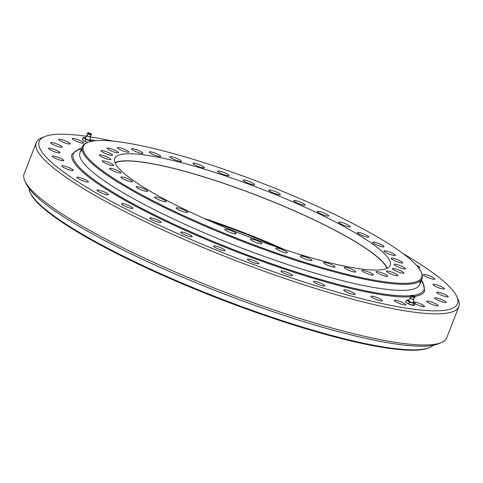 <?xml version="1.0" encoding="UTF-8"?>
<svg xmlns="http://www.w3.org/2000/svg" width="483" height="483" viewBox="0 0 483 483"><rect width="100%" height="100%" fill="white"/><g stroke="black" fill="none" stroke-linecap="round" stroke-linejoin="round"><path stroke-width="0.72" d="M421.049 271.808L421.49 272.774A182.206 30.387 -158.8 0 1 422.076 278.51A182.206 30.387 -158.8 0 1 197.903 223.055A182.206 30.387 -158.8 0 1 82.327 146.729A182.206 30.387 -158.8 0 1 86.632 142.89L87.604 142.479A181.439 30.26 21.2 0 0 198.404 222.307A181.439 30.26 21.2 0 0 421.049 271.808A181.439 30.26 21.2 0 0 263.416 183.703A181.439 30.26 21.2 0 0 87.604 142.479M82.327 146.729L79.997 152.743A182.206 30.387 21.2 0 0 238.88 246.964A182.206 30.387 21.2 0 0 419.745 284.523L422.076 278.51M386.968 268.373A147.381 24.579 21.2 0 0 293.652 210.552A147.381 24.579 21.2 0 0 115.093 162.922M203.524 218.195A147.381 24.579 -158.8 0 1 279.385 247.338A147.381 24.579 -158.8 0 1 284.39 249.56M208.439 220.375A147.768 24.645 -158.8 0 1 114.713 158.478A147.768 24.645 -158.8 0 1 261.388 188.938A147.768 24.645 -158.8 0 1 390.24 265.348A147.768 24.645 -158.8 0 1 208.439 220.375M390.342 273.71A6.158 1.026 -158.8 0 1 386.436 271.132A6.158 1.026 -158.8 0 1 392.552 272.4A6.158 1.026 -158.8 0 1 397.92 275.582A6.158 1.026 -158.8 0 1 390.342 273.71M121.227 150.189A6.158 1.026 -158.8 0 1 117.321 147.611A6.158 1.026 -158.8 0 1 123.431 148.879A6.158 1.026 -158.8 0 1 128.804 152.06A6.158 1.026 -158.8 0 1 121.227 150.189M135.445 151.439A6.158 1.026 -158.8 0 1 131.539 148.861A6.158 1.026 -158.8 0 1 137.655 150.128A6.158 1.026 -158.8 0 1 143.022 153.31A6.158 1.026 -158.8 0 1 135.445 151.439M153.165 154.536A6.158 1.026 -158.8 0 1 149.259 151.958A6.158 1.026 -158.8 0 1 155.369 153.226A6.158 1.026 -158.8 0 1 160.742 156.414A6.158 1.026 -158.8 0 1 153.165 154.536M173.844 159.39A6.158 1.026 -158.8 0 1 169.944 156.812A6.158 1.026 -158.8 0 1 176.054 158.08A6.158 1.026 -158.8 0 1 181.421 161.268A6.158 1.026 -158.8 0 1 173.844 159.39M196.859 165.85A6.158 1.026 -158.8 0 1 192.959 163.272A6.158 1.026 -158.8 0 1 199.068 164.54A6.158 1.026 -158.8 0 1 204.436 167.722A6.158 1.026 -158.8 0 1 196.859 165.85M221.51 173.723A6.158 1.026 -158.8 0 1 217.604 171.139A6.158 1.026 -158.8 0 1 223.714 172.413A6.158 1.026 -158.8 0 1 229.087 175.595A6.158 1.026 -158.8 0 1 221.51 173.723M247.042 182.761A6.158 1.026 -158.8 0 1 243.136 180.183A6.158 1.026 -158.8 0 1 249.252 181.451A6.158 1.026 -158.8 0 1 254.619 184.633A6.158 1.026 -158.8 0 1 247.042 182.761M272.684 192.699A6.158 1.026 -158.8 0 1 268.783 190.121A6.158 1.026 -158.8 0 1 274.893 191.389A6.158 1.026 -158.8 0 1 280.261 194.571A6.158 1.026 -158.8 0 1 272.684 192.699M297.661 203.234A6.158 1.026 -158.8 0 1 293.755 200.65A6.158 1.026 -158.8 0 1 299.865 201.924A6.158 1.026 -158.8 0 1 305.232 205.106A6.158 1.026 -158.8 0 1 297.661 203.234M321.201 214.041A6.158 1.026 -158.8 0 1 317.301 211.457A6.158 1.026 -158.8 0 1 323.411 212.731A6.158 1.026 -158.8 0 1 328.778 215.913A6.158 1.026 -158.8 0 1 321.201 214.041M342.604 224.794A6.158 1.026 -158.8 0 1 338.698 222.21A6.158 1.026 -158.8 0 1 344.808 223.484A6.158 1.026 -158.8 0 1 350.181 226.666A6.158 1.026 -158.8 0 1 342.604 224.794M376.456 244.839A6.158 1.026 -158.8 0 1 372.55 242.261A6.158 1.026 -158.8 0 1 378.666 243.529A6.158 1.026 -158.8 0 1 384.033 246.716A6.158 1.026 -158.8 0 1 376.456 244.839M387.879 253.527A6.158 1.026 -158.8 0 1 383.979 250.949A6.158 1.026 -158.8 0 1 390.089 252.217A6.158 1.026 -158.8 0 1 395.456 255.404A6.158 1.026 -158.8 0 1 387.879 253.527M395.136 260.959A6.158 1.026 -158.8 0 1 391.23 258.381A6.158 1.026 -158.8 0 1 397.34 259.649A6.158 1.026 -158.8 0 1 402.713 262.837A6.158 1.026 -158.8 0 1 395.136 260.959M397.998 266.912A6.158 1.026 -158.8 0 1 394.092 264.334A6.158 1.026 -158.8 0 1 400.208 265.608A6.158 1.026 -158.8 0 1 405.575 268.789A6.158 1.026 -158.8 0 1 397.998 266.912M396.386 271.211A6.158 1.026 -158.8 0 1 392.48 268.626A6.158 1.026 -158.8 0 1 398.59 269.9A6.158 1.026 -158.8 0 1 403.963 273.082A6.158 1.026 -158.8 0 1 396.386 271.211M380.055 274.344A6.158 1.026 -158.8 0 1 376.148 271.766A6.158 1.026 -158.8 0 1 382.264 273.034A6.158 1.026 -158.8 0 1 387.632 276.222A6.158 1.026 -158.8 0 1 380.055 274.344M365.836 273.094A6.158 1.026 -158.8 0 1 361.93 270.516A6.158 1.026 -158.8 0 1 368.046 271.784A6.158 1.026 -158.8 0 1 373.413 274.972A6.158 1.026 -158.8 0 1 365.836 273.094M348.116 269.997A6.158 1.026 -158.8 0 1 344.21 267.419A6.158 1.026 -158.8 0 1 350.326 268.687A6.158 1.026 -158.8 0 1 355.693 271.869A6.158 1.026 -158.8 0 1 348.116 269.997M327.438 265.143A6.158 1.026 -158.8 0 1 323.532 262.565A6.158 1.026 -158.8 0 1 329.641 263.833A6.158 1.026 -158.8 0 1 335.015 267.014A6.158 1.026 -158.8 0 1 327.438 265.143M304.423 258.683A6.158 1.026 -158.8 0 1 300.517 256.105A6.158 1.026 -158.8 0 1 306.627 257.373A6.158 1.026 -158.8 0 1 312 260.56A6.158 1.026 -158.8 0 1 304.423 258.683M279.772 250.816A6.158 1.026 -158.8 0 1 275.871 248.232A6.158 1.026 -158.8 0 1 281.981 249.506A6.158 1.026 -158.8 0 1 287.349 252.687A6.158 1.026 -158.8 0 1 279.772 250.816M254.239 241.772A6.158 1.026 -158.8 0 1 250.333 239.194A6.158 1.026 -158.8 0 1 256.449 240.462A6.158 1.026 -158.8 0 1 261.816 243.649A6.158 1.026 -158.8 0 1 254.239 241.772M228.598 231.834A6.158 1.026 -158.8 0 1 224.692 229.256A6.158 1.026 -158.8 0 1 230.802 230.524A6.158 1.026 -158.8 0 1 236.175 233.712A6.158 1.026 -158.8 0 1 228.598 231.834M180.081 210.497A6.158 1.026 -158.8 0 1 176.174 207.919A6.158 1.026 -158.8 0 1 182.284 209.187A6.158 1.026 -158.8 0 1 187.658 212.369A6.158 1.026 -158.8 0 1 180.081 210.497M158.678 199.745A6.158 1.026 -158.8 0 1 154.771 197.167A6.158 1.026 -158.8 0 1 160.887 198.435A6.158 1.026 -158.8 0 1 166.255 201.616A6.158 1.026 -158.8 0 1 158.678 199.745M140.07 189.372A6.158 1.026 -158.8 0 1 136.17 186.794A6.158 1.026 -158.8 0 1 142.28 188.062A6.158 1.026 -158.8 0 1 147.647 191.244A6.158 1.026 -158.8 0 1 140.07 189.372M124.825 179.694A6.158 1.026 -158.8 0 1 120.919 177.116A6.158 1.026 -158.8 0 1 127.035 178.384A6.158 1.026 -158.8 0 1 132.402 181.566A6.158 1.026 -158.8 0 1 124.825 179.694M113.402 171.006A6.158 1.026 -158.8 0 1 109.496 168.428A6.158 1.026 -158.8 0 1 115.606 169.696A6.158 1.026 -158.8 0 1 120.979 172.878A6.158 1.026 -158.8 0 1 113.402 171.006M106.145 163.574A6.158 1.026 -158.8 0 1 102.245 160.996A6.158 1.026 -158.8 0 1 108.355 162.264A6.158 1.026 -158.8 0 1 113.722 165.446A6.158 1.026 -158.8 0 1 106.145 163.574M103.284 157.621A6.158 1.026 -158.8 0 1 99.377 155.043A6.158 1.026 -158.8 0 1 105.493 156.311A6.158 1.026 -158.8 0 1 110.861 159.493A6.158 1.026 -158.8 0 1 103.284 157.621M104.896 153.328A6.158 1.026 -158.8 0 1 100.995 150.75A6.158 1.026 -158.8 0 1 107.105 152.018A6.158 1.026 -158.8 0 1 112.473 155.2A6.158 1.026 -158.8 0 1 104.896 153.328M361.212 235.167A6.158 1.026 -158.8 0 1 357.305 232.583A6.158 1.026 -158.8 0 1 363.415 233.857A6.158 1.026 -158.8 0 1 368.789 237.038A6.158 1.026 -158.8 0 1 361.212 235.167M110.939 150.823A6.158 1.026 -158.8 0 1 107.033 148.245A6.158 1.026 -158.8 0 1 113.149 149.513A6.158 1.026 -158.8 0 1 118.516 152.7A6.158 1.026 -158.8 0 1 110.939 150.823M278.069 247.447A148.148 24.705 21.2 0 0 209.622 220.894M114.984 162.656A147.768 24.645 -158.8 0 1 258.647 196.013A147.768 24.645 -158.8 0 1 387.227 268.252M441.42 342.519L438.498 343.757A224.341 37.414 -158.8 0 1 167.782 270.752A224.341 37.414 -158.8 0 1 26.203 183.842L24.881 180.956A226.654 37.801 21.2 0 0 167.921 268.759A226.654 37.801 21.2 0 0 441.42 342.519A226.654 37.801 21.2 0 0 446.775 337.744L458.85 306.614A226.654 37.801 -158.8 0 1 233.869 259.89A226.654 37.801 -158.8 0 1 36.225 142.684A226.654 37.801 -158.8 0 1 41.58 137.909L44.502 136.671A224.341 37.414 21.2 0 0 234.829 257.409A224.341 37.414 21.2 0 0 456.797 296.586A224.341 37.414 21.2 0 0 403.124 253.635M456.797 296.586L458.119 299.472A226.654 37.801 -158.8 0 1 458.85 306.614M36.225 142.684L24.15 173.814A226.654 37.801 21.2 0 0 24.881 180.956M76.079 141.114A6.158 1.026 -158.8 0 1 72.172 138.536A6.158 1.026 -158.8 0 1 78.282 139.804A6.158 1.026 -158.8 0 1 83.65 142.992A6.158 1.026 -158.8 0 1 76.079 141.114M90.967 140.1A6.158 1.026 -158.8 0 1 95.121 140.782M416.515 265.354A6.158 1.026 -158.8 0 1 419.812 267.654A6.158 1.026 -158.8 0 1 418.562 267.799M427.28 277.224A6.158 1.026 -158.8 0 1 423.374 274.646A6.158 1.026 -158.8 0 1 429.484 275.914A6.158 1.026 -158.8 0 1 434.857 279.096A6.158 1.026 -158.8 0 1 427.28 277.224M436.837 287.011A6.158 1.026 -158.8 0 1 432.931 284.433A6.158 1.026 -158.8 0 1 439.041 285.701A6.158 1.026 -158.8 0 1 444.408 288.888A6.158 1.026 -158.8 0 1 436.837 287.011M440.605 294.853A6.158 1.026 -158.8 0 1 436.698 292.275A6.158 1.026 -158.8 0 1 442.814 293.543A6.158 1.026 -158.8 0 1 448.182 296.725A6.158 1.026 -158.8 0 1 440.605 294.853M438.479 300.511A6.158 1.026 -158.8 0 1 434.573 297.933A6.158 1.026 -158.8 0 1 440.689 299.2A6.158 1.026 -158.8 0 1 446.057 302.382A6.158 1.026 -158.8 0 1 438.479 300.511M430.522 303.807A6.158 1.026 -158.8 0 1 426.616 301.223A6.158 1.026 -158.8 0 1 432.726 302.497A6.158 1.026 -158.8 0 1 438.099 305.679A6.158 1.026 -158.8 0 1 430.522 303.807M413.231 301.923A6.158 1.026 -158.8 0 1 419.703 303.541A6.158 1.026 -158.8 0 1 424.551 306.518A6.158 1.026 -158.8 0 1 416.974 304.64A6.158 1.026 -158.8 0 1 415.12 303.747M398.246 302.992A6.158 1.026 -158.8 0 1 394.339 300.414A6.158 1.026 -158.8 0 1 400.455 301.682A6.158 1.026 -158.8 0 1 405.823 304.87A6.158 1.026 -158.8 0 1 398.246 302.992M374.911 298.911A6.158 1.026 -158.8 0 1 371.004 296.333A6.158 1.026 -158.8 0 1 377.114 297.6A6.158 1.026 -158.8 0 1 382.482 300.788A6.158 1.026 -158.8 0 1 374.911 298.911M347.669 292.523A6.158 1.026 -158.8 0 1 343.763 289.945A6.158 1.026 -158.8 0 1 349.879 291.213A6.158 1.026 -158.8 0 1 355.246 294.395A6.158 1.026 -158.8 0 1 347.669 292.523M317.361 284.016A6.158 1.026 -158.8 0 1 313.455 281.432A6.158 1.026 -158.8 0 1 319.565 282.706A6.158 1.026 -158.8 0 1 324.932 285.888A6.158 1.026 -158.8 0 1 317.361 284.016M284.898 273.65A6.158 1.026 -158.8 0 1 280.991 271.072A6.158 1.026 -158.8 0 1 287.101 272.34A6.158 1.026 -158.8 0 1 292.469 275.521A6.158 1.026 -158.8 0 1 284.898 273.65M251.263 261.738A6.158 1.026 -158.8 0 1 247.362 259.16A6.158 1.026 -158.8 0 1 253.472 260.428A6.158 1.026 -158.8 0 1 258.84 263.615A6.158 1.026 -158.8 0 1 251.263 261.738M217.489 248.654A6.158 1.026 -158.8 0 1 213.589 246.07A6.158 1.026 -158.8 0 1 219.699 247.344A6.158 1.026 -158.8 0 1 225.066 250.526A6.158 1.026 -158.8 0 1 217.489 248.654M184.603 234.78A6.158 1.026 -158.8 0 1 180.696 232.202A6.158 1.026 -158.8 0 1 186.806 233.47A6.158 1.026 -158.8 0 1 192.174 236.652A6.158 1.026 -158.8 0 1 184.603 234.78M153.588 220.544A6.158 1.026 -158.8 0 1 149.682 217.966A6.158 1.026 -158.8 0 1 155.798 219.234A6.158 1.026 -158.8 0 1 161.165 222.421A6.158 1.026 -158.8 0 1 153.588 220.544M125.405 206.386A6.158 1.026 -158.8 0 1 121.499 203.808A6.158 1.026 -158.8 0 1 127.609 205.076A6.158 1.026 -158.8 0 1 132.982 208.258A6.158 1.026 -158.8 0 1 125.405 206.386M100.899 192.723A6.158 1.026 -158.8 0 1 96.992 190.145A6.158 1.026 -158.8 0 1 103.102 191.413A6.158 1.026 -158.8 0 1 108.476 194.595A6.158 1.026 -158.8 0 1 100.899 192.723M80.818 179.978A6.158 1.026 -158.8 0 1 76.912 177.4A6.158 1.026 -158.8 0 1 83.022 178.668A6.158 1.026 -158.8 0 1 88.389 181.85A6.158 1.026 -158.8 0 1 80.818 179.978M65.773 168.537A6.158 1.026 -158.8 0 1 61.866 165.959A6.158 1.026 -158.8 0 1 67.976 167.227A6.158 1.026 -158.8 0 1 73.344 170.408A6.158 1.026 -158.8 0 1 65.773 168.537M56.215 158.744A6.158 1.026 -158.8 0 1 52.309 156.166A6.158 1.026 -158.8 0 1 58.425 157.434A6.158 1.026 -158.8 0 1 63.792 160.622A6.158 1.026 -158.8 0 1 56.215 158.744M52.448 150.907A6.158 1.026 -158.8 0 1 48.542 148.323A6.158 1.026 -158.8 0 1 54.651 149.597A6.158 1.026 -158.8 0 1 60.019 152.779A6.158 1.026 -158.8 0 1 52.448 150.907M54.573 145.25A6.158 1.026 -158.8 0 1 50.667 142.672A6.158 1.026 -158.8 0 1 56.777 143.94A6.158 1.026 -158.8 0 1 62.144 147.122A6.158 1.026 -158.8 0 1 54.573 145.25M62.53 141.954A6.158 1.026 -158.8 0 1 58.624 139.376A6.158 1.026 -158.8 0 1 64.734 140.644A6.158 1.026 -158.8 0 1 70.101 143.825A6.158 1.026 -158.8 0 1 62.53 141.954M113.094 141.145A224.341 37.414 21.2 0 0 90.49 136.9M86.717 136.333A224.341 37.414 21.2 0 0 44.502 136.671M429.737 347.476L428.759 347.887A216.65 36.128 -158.8 0 1 167.335 277.381A216.65 36.128 -158.8 0 1 30.61 193.46L30.169 192.494A217.416 36.261 21.2 0 0 167.378 276.717A217.416 36.261 21.2 0 0 429.737 347.476A217.416 36.261 21.2 0 0 433.245 345.279M29.058 188.509A217.416 36.261 21.2 0 0 30.169 192.494M419.95 281.148A182.206 30.387 -158.8 0 1 195.573 229.069A182.206 30.387 -158.8 0 1 82.122 150.11M410.864 295.681A188.014 31.353 -158.8 0 1 410.339 295.723A188.014 31.353 -158.8 0 1 192.572 232.667A188.014 31.353 -158.8 0 1 79.393 167.359A188.014 31.353 -158.8 0 1 81.524 148.8M421.279 280.581A188.014 31.353 -158.8 0 1 413.019 295.451M410.985 296.797A189.131 31.54 -158.8 0 1 191.999 233.355A189.131 31.54 -158.8 0 1 72.027 154.131L78.971 148.999L81.693 148.366M421.448 280.146L422.915 282.265L424.696 290.923A189.131 31.54 -158.8 0 1 414.619 296.393M415.289 303.312L413.828 302.255A4.232 0.706 -158.8 0 1 414.106 302.424A4.232 0.706 -158.8 0 1 414.643 303.3L415.289 303.312L414.595 305.111L413.17 305.407L413.865 303.608L414.643 303.3A4.232 0.706 -158.8 0 1 411.697 302.696L413.865 303.608M413.816 305.419L408.703 303.91L409.397 302.11L411.697 302.696A4.232 0.706 -158.8 0 1 407.936 301.048L409.397 302.11M408.703 303.91L406.837 303.004A4.232 0.706 -158.8 0 1 406.777 302.962M406.354 300.311L407.936 301.048A4.232 0.706 -158.8 0 1 407.127 300.003L406.354 300.311L405.654 302.116L407.115 303.173A4.232 0.706 -158.8 0 1 406.837 303.004M407.773 300.021L407.127 300.003A4.232 0.706 -158.8 0 1 407.984 300.052A4.232 0.706 -158.8 0 1 409.143 300.317M413.883 299.508L413.363 302.497A2.693 0.447 -158.8 0 1 410.719 302.068A2.693 0.447 -158.8 0 1 408.485 300.607L410.115 298.047A2.029 0.338 21.2 0 0 410.121 298.059A2.029 0.338 21.2 0 0 411.89 299.062A2.029 0.338 21.2 0 0 413.871 299.514A2.029 0.338 21.2 0 0 413.883 299.508A2.029 0.338 21.2 0 0 413.388 299.013M413.068 301.839A4.232 0.706 -158.8 0 1 413.828 302.255M410.81 298.011A2.029 0.338 21.2 0 0 410.115 298.047M411.951 295.3A1.926 0.32 21.2 0 0 411.299 295.276L410.671 295.868A2.3 0.38 21.2 0 0 412.657 297.081A2.3 0.38 21.2 0 0 414.939 297.522L414.879 296.665A1.926 0.32 21.2 0 0 414.378 296.242M411.299 295.276A1.926 0.32 21.2 0 0 412.965 296.29A1.926 0.32 21.2 0 0 414.879 296.665M413.182 305.413A4.232 0.706 -158.8 0 1 412.959 305.377A4.232 0.706 -158.8 0 1 410.87 304.821A4.232 0.706 -158.8 0 1 407.115 303.173M90.279 141.597L90.466 141.114L91.891 140.819L90.43 139.756A4.232 0.706 -158.8 0 1 90.707 139.931A4.232 0.706 -158.8 0 1 91.239 140.801A4.232 0.706 -158.8 0 1 88.292 140.203L90.466 141.114M85.998 139.611L88.292 140.203A4.232 0.706 -158.8 0 1 84.537 138.555L85.998 139.611L85.298 141.41L83.438 140.505A4.232 0.706 -158.8 0 1 83.378 140.468M84.374 137.522L82.949 137.818L82.255 139.617L83.716 140.68A4.232 0.706 -158.8 0 0 87.471 142.322L85.298 141.41M82.949 137.818L84.537 138.555A4.232 0.706 -158.8 0 1 83.728 137.51A4.232 0.706 -158.8 0 1 84.585 137.552A4.232 0.706 -158.8 0 1 85.745 137.824M91.71 141.278L91.891 140.819M90.484 137.009L89.959 140.004A2.693 0.447 -158.8 0 1 88.003 139.822A2.693 0.447 -158.8 0 1 85.086 138.108L86.717 135.548A2.029 0.338 21.2 0 0 86.717 135.566A2.029 0.338 21.2 0 0 88.999 136.749A2.029 0.338 21.2 0 0 90.472 137.021A2.029 0.338 21.2 0 0 90.484 137.009A2.029 0.338 21.2 0 0 89.989 136.514M89.669 139.346A4.232 0.706 -158.8 0 1 90.43 139.756M87.411 135.518A2.029 0.338 21.2 0 0 86.717 135.548M88.552 132.807A1.926 0.32 21.2 0 0 87.9 132.777L87.272 133.374A2.3 0.38 21.2 0 0 89.838 134.799A2.3 0.38 21.2 0 0 91.541 135.029L91.474 134.165A1.926 0.32 21.2 0 0 90.979 133.749M87.9 132.777A1.926 0.32 21.2 0 0 90.049 133.972A1.926 0.32 21.2 0 0 91.474 134.165M410.339 295.723C399.495 296.502 383.496 294.648 362.328 290.156C316.558 280.514 249.699 257.856 192.536 232.607C138.114 208.771 94.191 183.395 79.393 167.359M411.353 295.439L413.062 295.463L414.728 296.749M413.937 296.441L413.194 295.656L412.144 295.741M412.754 299.357L413.563 298.856L414.166 297.558M411.22 296.411L410.791 297.806L411.051 298.693M407.984 300.052L407.652 299.991M412.959 305.377L413.291 305.431M91.329 134.25L90.176 133.175L87.954 132.946M90.538 133.942L89.808 133.169L88.745 133.248M87.821 133.918L87.387 135.3L87.652 136.2M89.355 136.858L90.297 136.218L90.768 135.059M84.585 137.552L84.253 137.498"/></g></svg>
